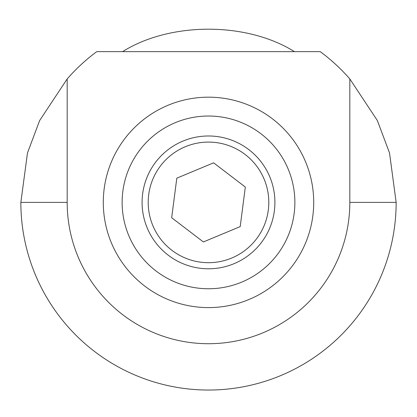 <?xml version="1.0" encoding="UTF-8"?>
<svg xmlns="http://www.w3.org/2000/svg" width="417" height="417" viewBox="0 0 417 417"><rect width="100%" height="100%" fill="white"/><g stroke="black" fill="none" stroke-linecap="round" stroke-linejoin="round"><path stroke-width="0.63" d="M208.5 116.025A86.366 86.366 0 0 0 122.134 202.391A86.366 86.366 0 0 0 208.5 288.757A86.366 86.366 0 0 0 294.866 202.391A86.366 86.366 0 0 0 208.5 116.025M122.572 51.64C170.214 21.72 246.786 21.72 294.428 51.64M208.5 135.984A66.407 66.407 0 0 0 142.093 202.391A66.407 66.407 0 0 0 208.5 268.793A66.407 66.407 0 0 0 274.907 202.391A66.407 66.407 0 0 0 208.5 135.984M208.5 142.088A60.298 60.298 0 0 0 148.202 202.391A60.298 60.298 0 0 0 208.5 262.689A60.298 60.298 0 0 0 268.798 202.391A60.298 60.298 0 0 0 208.5 142.088M67.173 202.391A141.327 141.327 0 0 0 208.5 343.717A141.327 141.327 0 0 0 349.827 202.391L349.827 78.938L377.369 120.56L389.525 152.966L396.15 202.391A187.65 187.65 0 0 1 208.5 390.041A187.65 187.65 0 0 1 20.85 202.391L27.475 152.966L39.631 120.56L67.173 78.938L67.173 202.391L20.85 202.391M349.827 78.938A187.65 187.65 0 0 0 320.246 51.64L96.754 51.64A187.65 187.65 0 0 0 67.173 78.938M240.197 226.608L203.376 241.949L171.679 217.731L176.803 178.168L213.624 162.828L245.321 187.045L240.197 226.608M208.5 97.177A105.209 105.209 0 0 0 103.291 202.391A105.209 105.209 0 0 0 208.5 307.6A105.209 105.209 0 0 0 313.709 202.391A105.209 105.209 0 0 0 208.5 97.177M349.827 202.391L396.15 202.391"/></g></svg>
